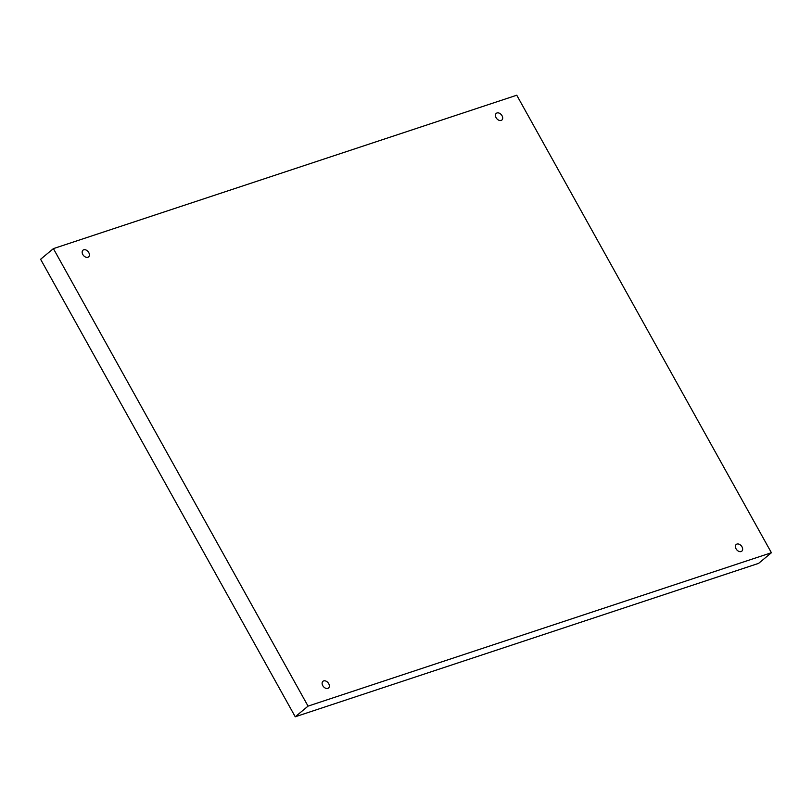 <?xml version="1.0" encoding="UTF-8"?>
<svg xmlns="http://www.w3.org/2000/svg" width="812" height="812" viewBox="0 0 812 812"><rect width="100%" height="100%" fill="white"/><g stroke="black" fill="none" stroke-linecap="round" stroke-linejoin="round"><path stroke-width="1.22" d="M308.052 706.125L295.243 716.783L758.601 563.376L771.4 552.728L516.757 95.217L53.399 248.624L308.052 706.125L771.4 552.728M53.399 248.624L40.6 259.272L295.243 716.783M496.985 112.969A4.354 3.015 -129.8 0 1 501.735 115.233A4.354 3.015 -129.8 0 1 501.857 120.054A4.354 3.015 -129.8 0 1 496.751 118.633A4.354 3.015 -129.8 0 1 496.284 113.355A4.354 3.015 -129.8 0 1 496.985 112.969M83.697 249.791A4.354 3.015 -129.8 0 1 88.447 252.065A4.354 3.015 -129.8 0 1 88.569 256.886A4.354 3.015 -129.8 0 1 83.463 255.465A4.354 3.015 -129.8 0 1 82.997 250.187A4.354 3.015 -129.8 0 1 83.697 249.791M323.653 680.903A4.354 3.015 -129.8 0 1 328.403 683.176A4.354 3.015 -129.8 0 1 328.515 687.997A4.354 3.015 -129.8 0 1 323.409 686.576A4.354 3.015 -129.8 0 1 322.943 681.298A4.354 3.015 -129.8 0 1 323.653 680.903M736.941 544.081A4.354 3.015 -129.8 0 1 741.691 546.344A4.354 3.015 -129.8 0 1 741.813 551.165A4.354 3.015 -129.8 0 1 736.707 549.744A4.354 3.015 -129.8 0 1 736.24 544.466A4.354 3.015 -129.8 0 1 736.941 544.081"/></g></svg>
